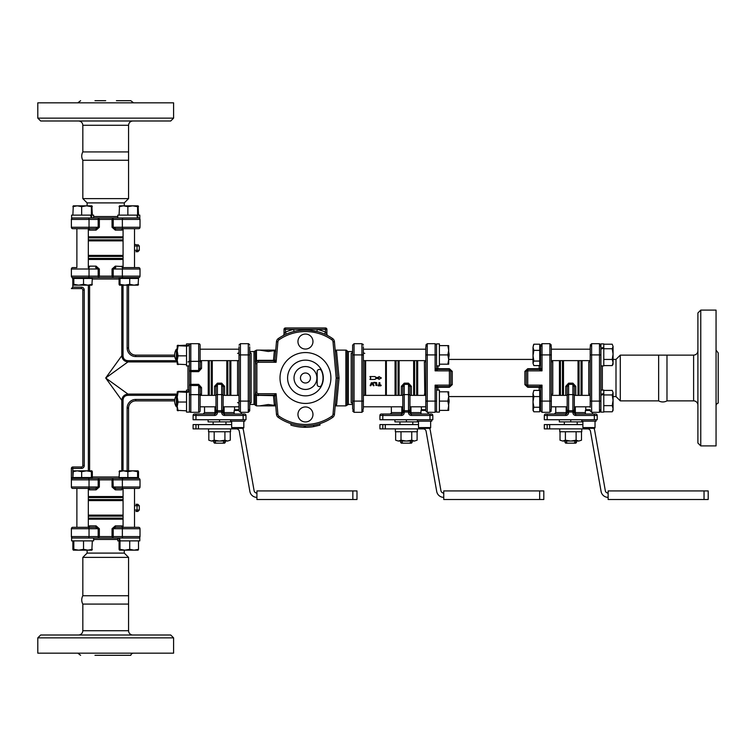 <?xml version="1.0" encoding="UTF-8"?>
<svg xmlns="http://www.w3.org/2000/svg" width="756" height="756" viewBox="0 0 756 756"><rect width="100%" height="100%" fill="white"/><g stroke="black" fill="none" stroke-linecap="round" stroke-linejoin="round"><path stroke-width="1.13" d="M697.901 405.159A4.29 4.29 0 0 0 693.611 400.869L693.611 355.131L666.981 355.131L666.981 400.869A8.581 8.581 0 0 1 658.646 400.869L658.646 355.131L620.289 355.131L620.289 400.869L658.646 400.869M82.829 160.253A8.581 8.581 0 0 1 82.829 151.918L128.567 151.918L128.567 160.253L82.829 160.253L82.829 198.611L128.567 198.611L128.567 160.253M132.858 635.012A4.29 4.29 0 0 1 128.567 630.721L128.567 604.082L82.829 604.082A8.581 8.581 0 0 1 82.829 595.747L128.567 595.747L128.567 557.389L82.829 557.389L82.829 595.747M700.765 310.102L697.901 312.965L697.901 443.035L700.765 445.898L700.765 310.102L716.055 310.102L716.055 445.898L700.765 445.898M716.055 405.859A2.863 2.863 0 0 1 718.2 403.09L718.2 352.91L716.055 350.141M116.415 100.69L130.779 100.69L116.415 100.69M40.663 120.988L170.733 120.988L173.596 118.134L37.8 118.134L40.663 120.988M94.972 100.69L105.698 100.69M173.596 118.134L173.596 102.835L37.8 102.835L37.8 118.134M94.972 655.31L130.779 655.31L94.972 655.31M170.733 635.012L40.663 635.012L37.8 637.866L173.596 637.866L170.733 635.012M82.829 604.082L82.829 630.721C82.574 633.32 81.147 634.756 78.539 635.012M133.547 653.165A2.863 2.863 0 0 0 130.779 655.31M37.8 637.866L37.8 653.165L173.596 653.165L173.596 637.866M600.916 359.932L600.916 412.105L603.779 412.105L603.779 393.526L600.916 394.32L600.916 343.895L603.779 343.895L603.779 348.214L600.916 349.064M603.779 348.214L603.779 365.913L600.916 365.913L600.916 378M600.916 348.129L603.779 347.335M559.752 428.888L559.752 431.742L581.761 431.742L581.751 428.888M581.761 431.742L581.761 430.457M603.779 394.405L600.916 395.256M603.779 393.526L603.779 390.087L600.916 390.087M436.533 396.068L436.533 390.087L439.397 390.087L439.397 412.105L436.533 412.105L436.533 388.008A1.427 0.718 180 0 1 437.96 387.289L449.395 387.289L452.258 384.634L452.258 371.366L449.395 368.711L437.96 368.711A1.427 0.718 0 0 1 436.533 367.992A1.427 1.427 0 0 0 437.96 369.419A1.427 1.427 0 0 1 436.533 367.992L436.533 343.895L439.397 343.895L439.397 365.913L436.533 365.913M452.258 384.634A1.427 0.51 0 0 0 450.831 385.144A1.427 1.427 0 0 1 449.395 386.581L449.395 385.144L435.106 385.144L437.96 386.581A1.427 1.427 0 0 0 436.533 388.008L436.533 390.087M395.369 428.888L395.369 431.742L417.378 431.742L417.369 428.888M417.378 431.742L417.378 430.457M189.387 412.105L189.387 391.816L186.534 392.421L186.534 412.105L189.387 412.105M178.066 392.307L177.235 397.165L178.066 402.031L177.235 406.426L178.066 410.82L177.235 410.385L177.235 391.844L186.534 392.307L186.534 391.759L189.387 391.249M186.534 391.759L186.534 390.087L189.387 390.087L189.387 385.239L189.387 391.816M178.066 346.116L177.235 350.982L178.066 355.84L177.235 360.234L178.066 364.628L177.235 364.194L177.235 345.653L186.534 346.116L186.534 345.577L189.387 345.057L189.435 385.012M189.387 345.057L189.387 343.895L186.534 343.895L186.534 345.577M189.387 345.624L186.534 346.229L186.534 365.913L189.387 365.913M208.543 428.888L208.543 431.742L230.552 431.742L230.542 428.888M230.552 431.742L230.552 430.457M137.469 217.974L136.789 215.12L139.803 215.12L139.803 217.974L71.593 217.974L71.593 215.12L90.597 215.12L91.278 217.974M112.927 217.974L112.049 219.41L113.211 219.41L112.937 217.974L117.785 217.974L117.785 215.12L136.789 215.12M137.535 215.12L138.121 217.974M90.597 215.12L91.344 215.12L91.93 217.974M93.612 217.974L93.612 215.12L91.344 215.12M139.803 538.026L119.514 538.026L120.119 540.88L139.803 540.88L139.803 538.026M120.119 540.88L117.785 540.88L117.785 538.026M119.457 540.88L118.947 538.026M112.71 537.979L113.211 536.59L112.049 536.59L112.937 538.026L93.612 538.026L93.612 540.88L71.593 540.88L71.593 538.026L119.514 538.026M533.018 355.717L533.849 361.056L533.018 363.324L533.018 347.297L533.849 350.368L533.018 355.717M533.018 363.324L533.849 365.592L533.018 363.324M533.575 344.651L533.018 347.297L533.849 344.216L539.737 344.216L539.737 350.368L533.849 350.368M539.737 350.368L539.737 361.056L533.849 361.056M539.737 361.056L539.737 365.592L533.849 365.592M533.849 390.408L533.018 393.489L533.849 390.408L539.737 390.408L539.737 411.784L533.849 411.784L533.018 409.516L533.018 393.489L533.849 396.56L533.018 401.909L533.849 407.248L533.018 410.385L533.849 411.784M539.737 407.248L533.849 407.248M539.737 396.56L533.849 396.56M73.814 284.332L73.814 278.444L72.878 278.444L73.341 285.163L73.814 284.332L78.671 285.163L73.275 285.135M83.538 284.332L87.932 285.163L78.671 285.163L83.538 284.332L83.538 278.444L92.326 278.444L91.892 285.163L87.932 285.163L92.326 284.332L91.854 285.163M72.878 284.332L73.341 285.163M73.814 278.444L83.538 278.444M74.286 278.444L74.286 277.584L90.134 277.584M92.326 206.653L91.892 205.83L91.391 206.653L86.524 205.83L91.854 205.83L92.326 215.12M77.273 205.83L72.878 206.653L73.313 205.83L86.524 205.83L81.667 206.653L77.273 205.83M72.878 215.12L73.275 205.849M81.667 215.12L81.667 206.653M91.391 215.12L91.391 206.653M119.533 285.163L120.006 284.332L124.863 285.163L119.505 285.163L119.07 284.332L119.533 285.163M129.73 284.332L134.124 285.163L124.863 285.163L129.73 284.332L129.73 278.444L138.518 278.444L138.083 285.163L134.124 285.163L138.518 284.332L138.083 285.163L138.518 284.332M120.006 284.332L120.006 278.444L119.07 278.444L119.07 284.332M120.006 278.444L129.73 278.444M120.478 278.444L120.478 277.584L138.584 277.584L98.46 277.584L112.937 277.584L112.049 276.157L112.937 277.584L113.211 276.157L98.176 276.157L98.46 277.584L90.909 277.584L90.909 278.444M138.518 215.12L138.083 205.83L137.583 206.653L132.716 205.83L138.121 205.849M138.518 206.653L138.046 205.83M123.464 205.83L119.07 206.653L119.505 205.83L132.716 205.83L127.859 206.653L123.464 205.83M119.07 215.12L119.533 205.83M127.859 215.12L127.859 206.653M137.583 215.12L137.583 206.653M91.854 470.837L91.391 471.668L86.524 470.837L91.854 470.837L92.326 471.668L91.854 470.837M81.667 471.668L77.273 470.837L86.524 470.837L81.667 471.668L81.667 477.556L72.878 477.556L73.313 470.837L77.273 470.837L72.878 471.668L73.275 470.865M81.667 477.556L92.326 477.556L92.326 471.668M91.391 477.556L91.391 471.668M90.909 477.556L90.909 478.416L81.875 478.416M73.313 550.17L73.814 549.347L78.671 550.17L73.313 550.17L72.878 549.347L73.341 550.17M138.046 470.837L137.583 471.668L132.716 470.837L138.083 470.837L138.518 471.668L138.046 470.837M127.859 471.668L123.464 470.837L132.716 470.837L127.859 471.668L127.859 477.556L119.07 477.556L119.505 470.837L123.464 470.837L119.07 471.668L119.533 470.837M127.859 477.556L138.518 477.556L138.518 471.668M137.583 477.556L137.583 471.668M124.863 550.17L129.73 549.347L134.124 550.17L119.533 550.17L120.006 549.347L124.863 550.17M138.518 549.347L138.083 550.17L134.124 550.17L138.518 549.347L138.518 540.88M119.533 550.17L119.07 549.347L119.533 550.17M119.07 540.88L119.07 549.347M120.006 540.88L120.006 549.347M129.73 540.88L129.73 549.347M134.511 550.17L126.375 550.17M570.752 441.041L576.119 440.209L578.803 441.041L562.71 441.041L565.393 440.209L570.752 441.041M581.487 440.209L578.803 441.041L581.487 440.209L581.487 431.742M562.71 441.041L560.026 440.209L562.71 441.041M560.026 431.742L560.026 440.209M565.393 431.742L565.393 440.209M576.119 431.742L576.119 440.209M574.91 441.041L574.91 442.468L573.851 443.177L567.662 443.177L565.034 442.468L565.034 441.041M566.603 442.468L566.603 441.041M576.478 441.041L576.478 442.468L574.91 442.468M448.686 350.255L447.854 345.615L448.686 345.615L448.686 359.554L447.854 354.904L448.686 350.255M448.686 364.194L447.854 364.194L448.686 359.554L448.686 364.194M439.397 364.194L447.854 364.194M439.397 354.904L447.854 354.904M439.397 345.615L447.854 345.615M406.378 441.041L411.736 440.209L414.42 441.041L398.327 441.041L401.011 440.209L406.378 441.041M417.104 440.209L414.42 441.041L417.104 440.209L417.104 431.742M398.327 441.041L395.643 440.209L398.327 441.041M395.643 431.742L395.643 440.209M401.011 431.742L401.011 440.209M411.736 431.742L411.736 440.209M410.527 441.041L410.527 442.468L409.469 443.177L403.279 443.177L400.652 442.468L400.652 441.041M402.22 442.468L402.22 441.041M412.096 441.041L412.096 442.468L410.527 442.468M448.686 396.446L447.854 391.806L448.686 391.806L448.686 405.745L447.854 401.096L448.686 396.446M448.686 410.385L447.854 410.385L448.686 405.745L448.686 410.385M439.397 410.385L447.854 410.385M439.397 401.096L447.854 401.096M439.397 391.806L447.854 391.806M186.534 364.628L177.235 364.156M186.534 345.18L177.263 345.577M178.066 345.18L177.235 345.653M186.534 355.84L178.066 355.84M186.534 410.82L177.235 410.347M178.066 391.372L186.534 391.372M186.534 402.031L178.066 402.031M238.99 395.568L238.99 360.621L238.943 395.775M219.552 441.041L224.91 440.209L227.594 441.041L211.5 441.041L214.184 440.209L219.552 441.041M230.278 440.209L227.594 441.041L230.278 440.209L230.278 431.742M211.5 441.041L208.817 440.209L211.5 441.041M208.817 431.742L208.817 440.209M214.184 431.742L214.184 440.209M224.91 431.742L224.91 440.209M223.7 441.041L223.7 442.468L222.642 443.177L216.452 443.177L213.835 442.468L213.835 441.041M215.394 442.468L215.394 441.041M225.269 441.041L225.269 442.468L223.7 442.468M238.99 346.806L238.99 410.763M363.352 350.217L363.352 351.559M363.352 352.457L363.352 403.543M363.352 404.441L363.352 395.379L402.797 395.379M363.352 403.458L363.39 399.026M363.352 395.568L363.352 346.806M352.627 346.806L352.627 408.722M363.352 408.722L363.352 401.096L361.916 401.096L361.916 412.313L354.054 412.313L354.054 343.687L352.627 345.114L352.627 351.559L348.336 351.559A1.427 1.427 0 0 1 347.099 350.841A1.427 1.427 0 0 0 345.861 350.123L345.861 405.877L335.182 405.877M425.817 360.621L363.352 360.621L363.352 395.379M364.779 353.364A1.427 1.332 0 0 1 363.352 352.031M352.627 345.114L354.054 343.687L361.926 343.687L361.916 354.904L352.627 354.904L352.627 352.542M177.235 395.379L176.375 395.379L176.375 406.813L177.235 406.813M238.99 410.886L240.417 412.313L240.417 401.096L249.707 401.096L249.707 410.886L249.707 346.806M177.235 349.187L176.375 349.187L176.375 360.621L177.235 360.621M237.564 402.627A1.427 1.332 180 0 1 238.99 403.959M238.99 352.031A1.427 1.332 0 0 1 237.564 353.364M249.707 354.904L240.417 354.904L240.417 401.096L238.99 401.096L238.99 354.904L240.417 354.904L240.417 343.687L248.28 343.687L248.28 412.313L249.707 410.886L249.707 404.441L249.707 410.886L248.28 412.313L240.417 412.313M238.99 409.194L238.99 406.813L223.124 406.813M249.707 401.096L249.707 403.458M591.627 345.709A1.427 1.172 180 0 0 590.2 346.881L590.2 407.314M590.2 361.047A1.427 0.869 -0 0 1 588.763 361.916L588.763 394.084A1.427 0.869 180 0 1 590.2 394.953M588.763 394.084L589.179 395.379L588.763 394.084M613.069 396.579L615.998 396.579L615.998 359.421L620.289 355.131M590.2 409.733L586.08 409.733L585.38 410.432L590.2 410.432M123.181 228.699L138.584 228.699A1.427 1.427 0 0 0 140.011 227.272A1.427 1.427 0 0 1 138.584 228.699A1.427 1.427 0 0 0 140.011 227.272L122.359 227.272A1.427 0.822 90 0 0 123.181 228.699L115.829 228.699L113.211 227.272L113.211 219.41L122.359 219.41A1.427 0.822 -90 0 1 123.181 217.974M88.745 228.699A1.427 0.869 -90 0 1 89.614 230.126L96.088 230.126L99.338 227.272L99.338 219.41L98.46 217.974L98.176 219.41L112.049 219.41L112.049 227.272L115.309 230.126A1.427 0.52 -90 0 1 115.829 228.699L135.012 228.699M112.049 227.272L122.359 227.272L122.359 219.41L140.011 219.41L140.011 227.272L140.011 219.41A1.427 1.427 0 0 0 138.584 217.974M115.309 230.126L121.782 230.126A1.427 0.869 90 0 1 122.652 228.699A1.427 0.869 90 0 0 121.782 230.126L123.077 229.711M88.216 217.974A1.427 0.822 -90 0 1 89.038 219.41L98.176 219.41L98.176 227.272L89.038 227.272L89.038 219.41L71.385 219.41A1.427 1.427 0 0 1 72.812 217.974A1.427 1.427 0 0 0 71.385 219.41L71.385 227.272A1.427 1.427 0 0 0 72.812 228.699L95.568 228.699L99.338 227.272M96.088 230.126A1.427 0.52 90 0 0 95.568 228.699L72.812 228.699M88.32 229.711L89.614 230.126M124.277 205.83L124.277 202.901L87.11 202.901L87.11 205.83M124.277 202.901L128.567 198.611M138.584 538.026A1.427 1.427 0 0 0 140.011 536.59L113.211 536.59L113.211 528.727L140.011 528.727L140.011 536.59L140.011 528.727A1.427 1.427 0 0 0 138.584 527.301L115.829 527.301L112.049 528.727L112.049 536.59L98.176 536.59L98.46 538.026L99.338 536.59L99.338 528.727L96.088 525.874L89.614 525.874A1.427 0.869 -90 0 1 88.745 527.301L95.568 527.301L98.176 528.727L98.176 536.59L89.038 536.59A1.427 0.822 90 0 1 88.216 538.026M122.652 527.301A1.427 0.869 90 0 1 121.782 525.874L115.309 525.874L112.049 528.727M115.309 525.874A1.427 0.52 -90 0 0 115.829 527.301L138.584 527.301M123.077 526.289L121.782 525.874L123.077 526.289M72.812 538.026A1.427 1.427 0 0 1 71.385 536.59L71.385 528.727L89.038 528.727L89.038 536.59L71.385 536.59L71.385 528.727A1.427 1.427 0 0 1 72.812 527.301L95.568 527.301A1.427 0.52 90 0 0 96.088 525.874M71.385 528.727A1.427 1.427 0 0 1 72.812 527.301L95.568 527.301M89.614 525.874L88.32 526.289M87.11 550.17L87.11 553.099L124.277 553.099L128.567 557.389M593.923 428.312A7.144 7.144 0 0 1 594.688 430.504L605.31 490.71A2.863 2.863 0 0 0 608.126 493.073M547.183 428.888L544.311 428.888L544.311 424.598L547.183 424.598L547.183 428.888L587.658 428.888A2.863 2.863 0 0 1 590.474 431.251L601.086 491.457A7.144 7.144 0 0 0 608.126 497.363M582.876 424.598L547.183 424.598M704.044 490.927L708.192 490.927L708.192 499.499L704.044 499.499L704.044 490.927L608.126 490.927L608.126 499.499L704.044 499.499M582.876 427.603L595.029 427.603A0.718 0.718 0 0 1 594.31 428.312L583.585 428.312L582.876 427.603L582.876 421.168M429.54 428.312A7.144 7.144 0 0 1 430.315 430.504L440.928 490.71A2.863 2.863 0 0 0 443.744 493.073M382.801 428.888L379.928 428.888L379.928 424.598L382.801 424.598L382.801 428.888L423.275 428.888A2.863 2.863 0 0 1 426.091 431.251L436.703 491.457A7.144 7.144 0 0 0 443.744 497.363M418.493 424.598L382.801 424.598M539.661 490.927L543.81 490.927L543.81 499.499L539.661 499.499L539.661 490.927L443.744 490.927L443.744 499.499L539.661 499.499M419.211 428.312L418.493 427.603L430.646 427.603A0.718 0.718 0 0 1 429.928 428.312L419.211 428.312L429.928 428.312M242.714 428.312A7.144 7.144 0 0 1 243.489 430.504L254.101 490.71A2.863 2.863 0 0 0 256.917 493.073M195.974 428.888L193.101 428.888L193.101 424.598L195.974 424.598L195.974 428.888L236.448 428.888A2.863 2.863 0 0 1 239.265 431.251L249.877 491.457A7.144 7.144 0 0 0 256.917 497.363M231.667 424.598L195.974 424.598M352.844 490.927L356.983 490.927L356.983 499.499L352.844 499.499L352.844 490.927L256.917 490.927L256.917 499.499L352.844 499.499M232.385 428.312L231.667 427.603L243.819 427.603A0.718 0.718 0 0 1 243.101 428.312L232.385 428.312L243.101 428.312M427.244 345.709A1.427 1.172 180 0 0 425.817 346.881L425.817 410.763M524.872 371.366L524.872 384.634L527.735 387.289L539.17 387.289A1.427 0.718 180 0 1 540.597 388.008A1.427 1.427 0 0 0 539.17 386.581L527.735 386.581L539.17 386.581L542.024 385.144L527.735 385.144L527.735 386.581A1.427 1.427 0 0 1 526.299 385.144L526.299 370.856A1.427 1.427 0 0 1 527.735 369.419L539.17 369.419A1.427 1.427 0 0 0 540.597 367.992A1.427 0.718 0 0 1 539.17 368.711L527.735 368.711L524.872 371.366A1.427 0.51 180 0 0 526.299 370.856L542.024 370.856L540.597 367.992L540.597 345.114L540.597 346.588L539.737 346.588M540.597 401.096L540.597 388.008L542.024 385.144L542.024 401.096L540.597 401.096L540.597 410.886L540.597 409.412L539.737 409.412M524.872 384.634A1.427 0.51 180 0 1 526.299 385.144L527.735 385.144L527.735 368.711M527.726 369.419L539.17 369.419L542.024 370.856L542.024 354.904L540.597 354.904M436.533 367.992L435.106 370.856L437.96 369.419A1.427 1.427 0 0 1 436.533 367.992A1.427 1.427 0 0 0 437.96 369.419L449.395 369.419A1.427 1.427 0 0 1 450.831 370.856A1.427 0.51 -0 0 0 452.258 371.366M436.533 401.096L427.244 401.096L427.244 412.313L435.106 412.313L435.106 385.144L436.533 388.008A1.427 1.427 0 0 1 437.96 386.581L449.395 386.581L449.395 387.289M425.817 401.096L427.244 401.096L427.244 343.687L435.106 343.687L436.533 345.114L435.106 343.687L435.106 370.856L449.395 370.856L449.395 368.711M449.395 370.856L450.831 370.856L450.831 385.144L449.395 385.144L449.395 370.856M552.749 394.084A1.427 0.869 180 0 0 551.313 394.953A1.427 0.869 180 0 1 552.749 394.084L552.749 361.916A1.427 0.869 0 0 1 551.313 361.047M552.334 360.621L552.749 361.916L552.334 360.621M549.886 410.291A1.427 1.172 -0 0 0 551.313 409.119L551.313 346.881A1.427 1.172 0 0 0 549.886 345.709M425.817 394.953A1.427 0.869 180 0 0 424.381 394.084A1.427 0.869 180 0 1 425.817 394.953M425.817 361.047A1.427 0.869 0 0 1 424.381 361.916L424.796 395.379M425.817 409.733L421.697 409.733L420.998 410.432L425.817 410.432M123.181 488.423L138.584 488.423A1.427 1.427 0 0 0 140.011 486.996A1.427 1.427 0 0 1 138.584 488.423A1.427 1.427 0 0 0 140.011 486.996L122.359 486.996A1.427 0.822 90 0 0 123.181 488.423L115.829 488.423L113.211 486.996L112.937 478.416L72.812 478.416L74.286 478.416L74.286 477.556M137.101 477.556L137.101 478.416L138.584 478.416L112.937 478.416L112.049 479.843L112.049 486.996L115.309 489.85A1.427 0.52 -90 0 1 115.829 488.423L135.012 488.423M76.384 267.577L72.812 267.577A1.427 1.427 0 0 0 71.385 269.004L71.385 276.157A1.427 1.427 0 0 0 72.812 277.584L98.469 277.584L99.338 276.157L99.338 269.004L96.088 266.15L89.614 266.15A1.427 0.869 -90 0 1 88.745 267.577M99.338 269.004L95.568 267.577A1.427 0.52 90 0 0 96.088 266.15M89.614 266.15L88.32 266.556M72.812 267.577A1.427 1.427 0 0 0 71.385 269.004L98.176 269.004L98.176 276.157L71.385 276.157L72.878 279.011M71.385 468.408L72.812 468.408L72.812 466.981A1.427 1.427 0 0 0 71.385 468.408L71.385 479.843A1.427 1.427 0 0 1 72.812 478.416L72.812 476.989L71.385 479.843L71.385 486.996A1.427 1.427 0 0 0 72.812 488.423L95.568 488.423L72.812 488.423M177.235 360.669L127.981 360.669C124.863 360.47 123.209 358.826 123.03 355.717L121.792 355.717L105.698 378L121.792 400.283L121.792 470.837M90.909 478.416L98.46 478.416L99.338 479.843L98.46 478.416L98.176 479.843L122.359 479.843A1.427 0.822 -90 0 1 123.181 478.416M72.812 478.416A1.427 1.427 0 0 0 71.385 479.843L71.612 479.068M81.393 288.594L81.393 287.157L72.812 287.157L71.385 288.594L81.393 288.594A1.427 1.427 0 0 1 82.829 290.02L82.829 465.554A1.427 1.427 0 0 1 81.393 466.981L72.812 466.981M72.878 476.989L72.812 468.408L81.393 468.408A2.863 2.863 0 0 0 84.256 465.554L82.829 465.554L82.829 290.02L84.256 290.02A2.863 2.863 0 0 0 81.393 287.157M174.664 355.131L135.711 355.131A7.144 7.144 0 0 1 128.567 347.987L128.567 285.163L128.567 347.987L127.14 347.987A8.581 8.581 0 0 0 135.711 356.558L174.797 356.558M127.981 360.669L127.981 361.907L177.235 361.907M121.792 285.163L121.792 355.717C122.207 359.412 124.277 361.472 127.981 361.907L105.698 378L127.981 394.093C124.286 394.519 122.226 396.579 121.792 400.283L123.03 400.283C123.219 397.165 124.872 395.511 127.981 395.331L127.981 394.093L177.235 394.093M187.96 361.907A1.427 1.238 180 0 0 189.387 360.763M128.567 470.837L128.567 408.013A7.144 7.144 0 0 1 135.711 400.869L174.664 400.869M200.113 361.122L200.113 367.87L198.677 370.478L190.814 370.478L189.387 370.761L190.814 371.65L190.814 361.34A1.427 0.822 180 0 1 189.387 360.517M200.113 394.953A1.427 0.869 180 0 1 201.54 394.084L201.54 387.611L198.677 384.35L190.814 384.35L189.387 385.239L190.814 385.522L190.814 371.65L198.677 371.65L201.54 368.389L201.54 361.916A1.427 0.869 0 0 1 200.113 361.047A1.427 0.869 0 0 0 201.54 361.916L201.124 360.621M200.113 360.517L200.113 345.114A1.427 1.427 0 0 0 198.677 343.687L198.677 361.34A1.427 0.822 0 0 0 200.113 360.517L200.113 367.87A1.427 0.52 180 0 0 201.54 368.389M198.677 371.65L198.677 361.34L190.814 361.34L190.814 343.687L198.677 343.687A1.427 1.427 0 0 1 200.113 345.114L200.113 348.686M189.387 395.482A1.427 0.822 180 0 1 190.814 394.66L190.814 412.313A1.427 1.427 0 0 1 189.387 410.886A1.427 1.427 0 0 0 190.814 412.313L198.677 412.313A1.427 1.427 0 0 0 200.113 410.886L200.113 395.482A1.427 0.822 0 0 0 198.677 394.66L190.814 394.66L190.814 385.522L198.677 385.522L198.677 412.313A1.427 1.427 0 0 0 200.113 410.886L200.113 388.13L198.677 384.35M201.54 387.611A1.427 0.52 0 0 0 200.113 388.13L200.113 395.482M201.124 395.379L201.54 394.084L201.124 395.379M112.049 269.004L122.359 269.004L122.359 276.157L113.211 276.157L113.211 269.004L115.829 267.577A1.427 0.52 -90 0 1 115.309 266.15L112.049 269.004L112.049 276.157M122.652 267.577A1.427 0.869 90 0 1 121.782 266.15A1.427 0.869 90 0 0 122.652 267.577M123.181 267.577L138.584 267.577L123.181 267.577A1.427 0.822 -90 0 0 122.359 269.004L140.011 269.004A1.427 1.427 0 0 0 138.584 267.577M123.077 266.556L115.309 266.15M140.011 269.004L140.011 276.157A1.427 1.427 0 0 1 138.584 277.584A1.427 1.427 0 0 0 140.011 276.157L122.359 276.157A1.427 0.822 90 0 0 123.181 277.584M88.745 488.423A1.427 0.869 -90 0 1 89.614 489.85L96.088 489.85L99.338 486.996L99.338 479.843M71.385 479.843L98.176 479.843L98.176 486.996L95.568 488.423A1.427 0.52 90 0 1 96.088 489.85M88.32 489.444L89.614 489.85L88.32 489.444M121.782 489.85A1.427 0.869 90 0 1 122.652 488.423A1.427 0.869 90 0 0 121.782 489.85L115.309 489.85M112.049 486.996L122.359 486.996L122.359 479.843L140.011 479.843L140.011 486.996M140.011 479.843A1.427 1.427 0 0 0 138.584 478.416A1.427 1.427 0 0 1 140.011 479.843A1.427 1.427 0 0 0 138.584 478.416M190.814 343.687A1.427 1.427 0 0 0 189.387 345.114M135.919 511.434L137.866 511.434L135.919 511.434A1.427 1.125 90 0 0 137.044 510.007L137.044 505.717A1.427 1.125 -90 0 0 135.919 504.29L137.866 504.29L135.919 504.29M135.919 251.71L137.866 251.71L135.919 251.71A1.427 1.125 90 0 0 137.044 250.283L137.044 245.993A1.427 1.125 -90 0 0 135.919 244.566L134.511 244.566M135.012 244.566L135.919 244.566M238.99 409.733L234.87 409.733L234.171 410.432L238.99 410.432M230.986 421.168L230.986 421.886L208.117 421.886L208.117 419.741M219.552 419.741L219.552 421.886M213.835 442.468L214.543 443.177L216.452 443.177M222.642 443.177L224.551 443.177L225.269 442.468M213.116 424.598L213.116 421.886M214.543 386.325A1.427 0.501 0 0 1 215.98 386.826L217.407 384.36L221.697 384.36L223.124 386.826A1.427 0.501 180 0 1 224.551 386.325L221.697 383.169L217.407 383.169L214.543 386.325L214.543 395.379M243.139 419.741L245.993 419.741L245.993 415.45L243.139 415.45L243.139 414.023L244.566 414.023L224.551 414.023A1.427 1.427 0 0 1 223.124 412.596L223.124 409.969L221.697 410.725L221.697 412.596A2.863 2.863 0 0 0 224.551 415.45L243.139 415.45L243.139 419.741L195.965 419.741L195.965 415.45L214.543 415.45A2.863 2.863 0 0 0 217.407 412.596L217.407 410.725L215.98 409.969L217.407 412.029L221.697 412.029L223.124 409.969L223.124 386.826L223.124 401.096M215.98 386.826L215.98 412.596A1.427 1.427 0 0 1 214.543 414.023L194.538 414.023A1.427 1.427 0 0 0 193.101 415.45L193.101 419.741L195.965 419.741M193.101 419.741L193.101 415.45A1.427 1.427 0 0 1 194.538 414.023M245.993 415.45A1.427 1.427 0 0 0 244.566 414.023M214.978 406.813L214.978 412.596L215.98 412.596L215.98 407.314M204.545 406.813L204.545 412.596L214.978 412.596L214.543 415.45M223.124 407.314L223.124 412.596L224.116 412.596L224.116 406.813M224.551 415.45L224.116 412.596L234.171 412.596M244.887 419.741L244.887 421.168L230.599 421.168L230.599 419.741M417.813 421.168L417.813 421.886L394.934 421.886L394.934 419.741M406.378 419.741L406.378 421.886M400.652 442.468L401.37 443.177L403.279 443.177M409.469 443.177L411.377 443.177L412.096 442.468M399.943 424.598L399.943 421.886M401.37 386.325A1.427 0.501 0 0 1 402.797 386.826L404.233 384.36L408.514 384.36L409.95 386.826A1.427 0.501 180 0 1 411.377 386.325L408.514 383.169L404.233 383.169L401.37 386.325L401.37 395.379M404.233 410.725L402.797 409.969L404.233 412.029L404.233 394.594A1.427 0.888 180 0 0 402.797 395.473L402.797 412.596A1.427 1.427 0 0 1 401.37 414.023L381.355 414.023A1.427 1.427 0 0 0 379.928 415.45L379.928 419.741L382.791 419.741L382.791 415.45L401.37 415.45A2.863 2.863 0 0 0 404.233 412.596L404.233 412.029L408.514 412.029L409.95 409.969L408.514 410.725L404.233 410.725M408.514 383.169L408.514 412.596A2.863 2.863 0 0 0 411.377 415.45L429.956 415.45L429.956 419.741L382.791 419.741M429.956 419.741L432.819 419.741L432.819 415.45L429.956 415.45L429.956 414.023L431.392 414.023L411.377 414.023A1.427 1.427 0 0 1 409.95 412.596L409.95 386.826M402.797 386.826L402.797 395.473M379.928 419.741L379.928 415.45A1.427 1.427 0 0 1 381.355 414.023M432.819 415.45A1.427 1.427 0 0 0 431.392 414.023M401.805 406.813L401.805 412.596L402.797 412.596L402.797 407.314M391.362 406.813L391.362 412.596L401.805 412.596L401.37 415.45M409.95 394.878L409.95 412.596L410.943 412.596L410.943 406.813M411.377 415.45L410.943 412.596L420.998 412.596M431.714 419.741L431.714 421.168L417.416 421.168L417.416 419.741M386.363 360.621L386.363 395.379M375.647 378.558L375.156 379.417L369.93 379.417L370.761 377.991L369.93 376.564L375.156 376.564L375.647 377.414L378.888 377.414L378.888 376.564L381.374 377.991L378.888 379.417L378.888 378.558L375.647 378.558L375.156 379.417M378.888 376.564L381.374 377.991L378.888 379.417M375.156 376.564L375.647 377.414M374.031 382.281L373.587 382.791L374.031 382.281L373.587 382.791L374.031 382.281L376.658 382.649L376.819 385.409L375.93 385.409L375.912 383.197L373.587 382.791L375.836 383.16M376.819 385.409L375.93 385.409L376.819 385.409M379.002 382.716L379.89 382.716L379.89 384.955L381.232 385.399L380.788 385.853L378.104 385.853L378.104 384.955L379.002 384.955L379.002 382.716L379.89 382.716M378.104 385.853L378.104 384.955L378.104 385.853M381.232 385.399L380.788 385.853L380.788 384.955L381.232 385.399M374.059 385.182L373.284 385.636L372.065 383.283L370.251 385.777L371.29 382.772L372.897 382.772L373.899 385.787L372.113 383.283M373.899 385.787L373.284 385.636M372.065 383.283L370.894 385.636L370.128 385.182M371.29 382.772L372.897 382.772M385.645 360.621L385.645 395.379M365.639 395.379L365.639 360.621M335.305 404.507L336.609 404.687L339.057 378.057L337.62 378.057L334.435 341.712A4.29 4.29 0 0 0 332.593 338.546A47.883 47.883 0 0 0 278.312 338.556A4.29 4.29 0 0 0 276.469 341.712L274.91 359.544A1.427 1.427 0 0 1 273.483 360.848L276.11 362.275L274.91 359.544A1.427 0.907 5 0 1 273.483 360.329L273.483 360.848L258.287 360.848A2.863 2.863 0 0 0 255.424 363.702L255.424 392.298A2.863 2.863 0 0 0 258.287 395.152L273.483 395.152A1.427 1.427 0 0 1 274.91 396.456L276.11 393.725L273.483 395.671A1.427 0.907 175 0 1 274.91 396.456L276.469 414.288A4.29 4.29 0 0 0 278.312 417.444A47.883 47.883 0 0 0 332.612 417.444A4.29 4.29 0 0 0 334.454 414.288L337.62 378.057L336.184 378.057L333.027 414.156A2.863 2.863 0 0 1 331.799 416.263L332.612 417.444A4.29 4.29 0 0 0 334.454 414.288L333.027 414.156M249.707 351.559L253.997 351.559L253.997 404.441A1.427 1.427 0 0 1 255.235 405.159L256.473 405.877L256.473 395.293L255.424 392.298L255.424 392.846L255.424 392.298L256.86 392.298L256.86 363.702A1.427 1.427 0 0 1 258.287 362.275L276.11 362.275L277.896 341.835A2.863 2.863 0 0 1 279.125 339.727L278.312 338.556A4.29 4.29 0 0 0 276.469 341.712L277.896 341.835M335.286 404.687L336.609 404.687L335.39 404.507M258.287 362.275L258.287 360.329L256.473 360.706L255.424 363.702L255.859 362.19M275.628 351.313L274.315 351.313L275.732 351.474L274.315 351.313L273.483 360.329L258.287 360.329M339.057 378.057L336.59 351.313L335.277 351.313M255.774 393.734A1.427 1.37 0 0 1 255.424 392.846L255.235 394.849A1.427 0.888 180 0 0 256.473 395.293L273.483 395.671L274.315 404.687L275.628 404.687M275.704 350.463L268.295 351.483L259.714 350.123L275.732 350.123M275.732 405.877L259.714 405.877L268.295 404.517L275.704 405.537M253.997 351.559L255.235 350.841L255.424 363.154A1.427 1.37 180 0 1 255.774 362.266M255.235 361.151A1.427 0.888 0 0 1 256.473 360.706L256.473 350.123L259.714 350.123M335.173 350.123L345.861 350.123M330.901 378A25.439 25.439 0 0 1 305.462 403.439A25.439 25.439 0 0 1 280.013 378A25.439 25.439 0 0 1 305.462 352.561A25.439 25.439 0 0 1 330.901 378M312.965 341.551A7.503 7.503 0 0 1 305.462 349.055A7.503 7.503 0 0 1 297.949 341.551A7.503 7.503 0 0 1 305.462 334.048A7.503 7.503 0 0 1 312.965 341.551M312.965 414.449A7.503 7.503 0 0 1 305.462 421.952A7.503 7.503 0 0 1 297.949 414.449A7.503 7.503 0 0 1 305.462 406.945A7.503 7.503 0 0 1 312.965 414.449M321.442 385.324A2.145 2.145 0 0 1 319.495 386.581L319.325 386.581A2.145 2.145 0 0 1 317.18 384.435L317.18 371.565A2.145 2.145 0 0 1 319.325 369.419L319.495 369.419A2.145 2.145 0 0 1 321.442 370.676A17.586 17.586 0 0 1 321.442 385.324M287.592 378A17.87 17.87 0 0 0 314.392 393.47A17.87 17.87 0 0 0 314.392 362.53A17.87 17.87 0 0 0 287.592 378M316.896 378A11.434 11.434 0 0 1 299.735 387.904A11.434 11.434 0 0 1 299.735 368.096A11.434 11.434 0 0 1 316.896 378M300.453 378A4.999 4.999 0 0 0 307.957 382.328A4.999 4.999 0 0 0 307.957 373.672A4.999 4.999 0 0 0 300.453 378M324.607 334.114L325.467 332.149L325.467 329.399L326.894 329.399L326.894 333.878L325.467 332.149A50.028 50.028 0 0 0 317.331 329.399L325.467 329.399L325.467 327.972L285.447 327.972L285.447 329.399L293.583 329.399L294.093 331.487M326.526 333.396L326.894 333.878A2.145 2.145 0 0 0 328.019 335.758L327.981 335.74M309.733 330.306L316.821 331.487L317.331 329.399L293.583 329.399A50.028 50.028 0 0 0 285.447 332.149L285.447 329.399L284.02 329.399A1.427 1.427 0 0 1 285.447 327.972M325.467 327.972A1.427 1.427 0 0 1 326.894 329.399A1.427 1.427 0 0 0 325.467 327.972M327.329 335.399L328.028 335.768A2.145 2.145 0 0 0 328.019 335.758A2.145 2.145 0 0 0 328.028 335.768A2.145 2.145 0 0 1 328.019 335.758A2.145 2.145 0 0 0 328.019 335.758A2.145 2.145 0 0 0 328.028 335.768A2.145 2.145 0 0 1 328.019 335.758A2.145 2.145 0 0 1 326.894 333.878M286.307 334.114L285.447 332.149L284.02 333.878A2.145 2.145 0 0 1 282.886 335.768L283.065 335.673M284.02 329.399L284.02 333.878A2.145 2.145 0 0 1 282.886 335.768L283.179 335.617M319.977 423.634L319.977 425.127L313.683 426.62A49.31 49.31 0 0 1 305.452 427.31L304.195 427.301A49.31 49.31 0 0 1 290.928 425.127L290.928 423.625M304.195 427.301L304.195 425.864M305.452 427.31L305.452 425.883M313.683 426.62L313.683 425.174M249.839 403.411L249.707 403.959A1.427 1.332 180 0 1 251.143 402.627L251.143 353.364A1.427 1.332 0 0 1 249.707 352.031L249.839 352.579M251.143 353.364L249.792 352.466M249.792 403.524L251.143 402.627M248.28 410.376L249.707 409.194M352.504 352.579L352.627 352.031A1.427 1.332 0 0 1 351.2 353.364L351.2 402.627A1.427 1.332 180 0 1 352.627 403.959L352.504 403.411M351.2 402.627L352.551 403.524M352.551 352.466L351.2 353.364M364.921 395.379L364.921 360.621M354.054 410.376L352.627 409.194M361.916 410.376L363.352 409.194M582.196 421.168L582.196 421.886L559.317 421.886L559.317 419.741M570.752 419.741L570.752 421.886M565.034 442.468L565.753 443.177L567.662 443.177M573.851 443.177L575.76 443.177L576.478 442.468M564.326 424.598L564.326 421.886M565.753 386.325A1.427 0.501 0 0 1 567.18 386.826L568.616 384.36L572.897 384.36L574.333 386.826A1.427 0.501 180 0 1 575.76 386.325L572.897 383.169L568.616 383.169L565.753 386.325L565.753 395.379M568.616 410.725L567.18 409.969L568.616 412.029L568.616 394.594A1.427 0.888 180 0 0 567.18 395.473L567.18 412.596A1.427 1.427 0 0 1 565.753 414.023L545.737 414.023A1.427 1.427 0 0 0 544.311 415.45L544.311 419.741L547.174 419.741L547.174 415.45L565.753 415.45A2.863 2.863 0 0 0 568.616 412.596L568.616 412.029L572.897 412.029L574.333 409.969L572.897 410.725L568.616 410.725M572.897 383.169L572.897 412.596A2.863 2.863 0 0 0 575.76 415.45L594.339 415.45L594.339 419.741L547.174 419.741M594.339 419.741L597.202 419.741L597.202 415.45L594.339 415.45L594.339 414.023L595.775 414.023L575.76 414.023A1.427 1.427 0 0 1 574.333 412.596L574.333 386.826M567.18 386.826L567.18 394.878M597.202 415.45A1.427 1.427 0 0 0 595.775 414.023M566.187 406.813L566.187 412.596L567.18 412.596L567.18 407.314M555.745 406.813L555.745 412.596L566.187 412.596L565.753 415.45M574.333 407.314L574.333 412.596L575.325 412.596L575.325 406.813M575.76 415.45L575.325 412.596L585.38 412.596M574.333 401.096L574.333 394.878M590.597 428.312L587.299 428.312M596.097 419.741L596.097 421.168L581.799 421.168L581.799 419.741M87.932 550.17L92.326 549.347L91.892 550.17L78.671 550.17L83.538 549.347L87.932 550.17M92.326 540.88L91.854 550.17M83.538 540.88L83.538 549.347M72.878 540.88L72.878 549.347M73.814 540.88L73.814 549.347M72.878 206.653L73.341 205.83M612.511 411.349L613.069 408.703L612.237 405.632L613.069 400.283L613.069 410.385L612.237 411.784L603.779 411.784M612.237 394.944L613.069 392.676L613.069 400.283L612.237 394.944L603.779 394.944M613.069 392.676L612.237 390.408L613.069 392.676M603.779 405.632L612.237 405.632M603.779 390.408L612.237 390.408M613.069 362.511L612.237 359.44L613.069 354.091L613.069 364.194L612.237 365.592L613.069 362.511M612.237 348.752L613.069 346.484L613.069 354.091L612.237 348.752L603.779 348.752M613.069 346.484L612.237 344.216L613.069 346.484M603.779 365.592L612.237 365.592M603.779 359.44L612.237 359.44M603.779 344.216L612.237 344.216M78.539 120.988C81.147 121.243 82.574 122.68 82.829 125.279L128.567 125.279C128.822 122.68 130.249 121.243 132.858 120.988M128.567 630.721L82.829 630.721M364.779 395.379L364.779 360.621M237.564 360.621L237.564 395.379M600.916 401.096L591.627 401.096L591.627 343.687L599.489 343.687L600.916 345.114L599.489 343.687L599.489 412.313L591.627 412.313L591.627 401.096L590.2 401.096M600.916 354.904L590.2 354.904M599.489 345.709A1.427 1.172 0 0 1 600.916 346.881M599.489 410.291A1.427 1.172 0 0 0 600.916 409.119M602.343 390.087L602.343 365.913M71.385 227.272L89.038 227.272A1.427 0.822 90 0 1 88.216 228.699M117.785 216.547L93.612 216.547M123.181 538.026A1.427 0.822 90 0 1 122.359 536.59L122.359 528.727A1.427 0.822 -90 0 1 123.181 527.301M99.338 528.727L89.038 528.727A1.427 0.822 -90 0 0 88.216 527.301M93.612 539.453L117.785 539.453M549.659 428.888L549.659 424.598M385.276 428.888L385.276 424.598M198.45 428.888L198.45 424.598M540.597 388.008A1.427 1.427 0 0 0 539.17 386.581L539.17 390.408M527.735 387.289L527.735 386.581M540.597 367.992A1.427 1.427 0 0 1 539.17 369.419L539.17 365.592M437.96 369.419L437.96 365.913M437.96 390.087L437.96 386.581M425.817 354.904L436.533 354.904M551.313 401.096L549.886 401.096L549.886 354.904L542.024 354.904L542.024 343.687L549.886 343.687L551.313 345.114L549.886 343.687L549.886 354.904L551.313 354.904M549.886 401.096L549.886 412.313L551.313 410.886L549.886 412.313L542.024 412.313L542.024 401.096L549.886 401.096M542.024 345.709A1.427 1.172 180 0 0 540.597 346.881M88.216 277.584A1.427 0.822 90 0 0 89.038 276.157L89.038 269.004A1.427 0.822 -90 0 0 88.216 267.577M71.385 276.157A1.427 1.427 0 0 0 72.812 277.584L72.812 287.157M89.605 470.837L89.605 285.163M88.367 285.163L88.367 470.837M92.326 279.011L119.07 279.011M119.07 476.989L92.326 476.989M81.393 468.408L81.393 466.981M84.256 465.554L84.256 290.02M135.711 355.131L135.711 356.558A8.581 8.581 0 0 1 127.14 347.987L127.14 285.163M123.03 355.717L123.03 285.163M187.96 365.913L187.96 390.087M128.567 408.013L127.14 408.013A8.581 8.581 0 0 1 135.711 399.442A8.581 8.581 0 0 0 127.14 408.013L127.14 470.837M135.711 400.869L135.711 399.442L174.797 399.442M123.03 470.837L123.03 400.283M127.981 395.331L177.235 395.331M198.677 412.313A1.427 1.427 0 0 0 200.113 410.886M88.216 478.416A1.427 0.822 -90 0 1 89.038 479.843L89.038 486.996L99.338 486.996M71.385 486.996L89.038 486.996A1.427 0.822 90 0 1 88.216 488.423M190.814 412.313A1.427 1.427 0 0 1 189.387 410.886M123.077 518.162L88.32 518.162M88.32 519.174L123.077 519.174M88.32 516.14L123.077 516.14M123.077 515.129L88.32 515.129M88.32 500.595L123.077 500.595M123.077 499.584L88.32 499.584M88.32 497.561L123.077 497.561M123.077 496.55L88.32 496.55M137.866 511.434L139.302 510.007L134.511 510.007M134.511 505.717L139.302 505.717L137.866 504.29M123.077 258.439L88.32 258.439M88.32 259.45L123.077 259.45M88.32 256.416L123.077 256.416M123.077 255.405L88.32 255.405M88.32 240.871L123.077 240.871M123.077 239.86L88.32 239.86M88.32 237.838L123.077 237.838M123.077 236.826L88.32 236.826M137.866 251.71L139.302 250.283L134.511 250.283M134.511 245.993L139.302 245.993L137.866 244.566M209.251 395.379L209.251 360.621M208.24 360.621L208.24 395.379M211.274 360.621L211.274 395.379M212.275 395.379L212.275 360.621M224.551 395.379L224.551 386.325M226.819 360.621L226.819 395.379M227.83 395.379L227.83 360.621M229.852 360.621L229.852 395.379M230.863 395.379L230.863 360.621M221.697 383.169L221.697 410.725L217.407 410.725L217.407 383.169M217.407 412.596L215.98 412.596M223.124 395.473A1.427 0.888 0 0 0 221.697 394.594L217.407 394.594A1.427 0.888 180 0 0 215.98 395.473M193.101 415.45L195.965 415.45L195.965 414.023M221.697 412.596L223.124 412.596M396.068 395.379L396.068 360.621M395.057 360.621L395.057 395.379M398.091 360.621L398.091 395.379M399.102 395.379L399.102 360.621M411.377 395.379L411.377 386.325M413.645 360.621L413.645 395.379M414.657 395.379L414.657 360.621M416.679 360.621L416.679 395.379M417.69 395.379L417.69 360.621M409.95 395.473A1.427 0.888 0 0 0 408.514 394.594L404.233 394.594L404.233 383.169M404.233 412.596L402.797 412.596M379.928 415.45L382.791 415.45L382.791 414.023M408.514 412.596L409.95 412.596M363.352 354.904L361.916 354.904L361.916 401.096L352.627 401.096M277.896 414.165L276.469 414.288A4.29 4.29 0 0 0 278.312 417.444L279.125 416.272A2.863 2.863 0 0 1 277.896 414.165L276.11 393.725L258.287 393.725A1.427 1.427 0 0 1 256.86 392.298M258.287 395.671L258.287 393.725M255.424 363.702L256.86 363.702M331.799 416.263A46.456 46.456 0 0 1 279.125 416.272M333.018 341.835L334.435 341.712A4.29 4.29 0 0 0 332.593 338.546L331.79 339.727A2.863 2.863 0 0 1 333.018 341.835L336.184 378.057M279.125 339.727A46.456 46.456 0 0 1 331.79 339.727M274.91 359.544A1.427 1.427 0 0 1 273.483 360.848M255.235 394.849L255.235 405.159M352.627 404.441L348.336 404.441L348.336 351.559M348.336 404.441L347.099 405.159L347.099 350.841M560.451 395.379L560.451 360.621M559.44 360.621L559.44 395.379M562.473 360.621L562.473 395.379M563.485 395.379L563.485 360.621M575.76 395.379L575.76 386.325M578.028 360.621L578.028 395.379M579.039 395.379L579.039 360.621M581.062 360.621L581.062 395.379M582.073 395.379L582.073 360.621M574.333 395.473A1.427 0.888 0 0 0 572.897 394.594L568.616 394.594L568.616 383.169M568.616 412.596L567.18 412.596M547.174 414.023L547.174 415.45L544.311 415.45A1.427 1.427 0 0 1 545.737 414.023M572.897 412.596L574.333 412.596M666.981 355.131L658.646 355.131M128.567 604.082L128.567 595.747M693.611 355.131C696.219 354.876 697.646 353.449 697.901 350.841M693.611 400.869L666.981 400.869M82.829 125.279L82.829 151.918M128.567 125.279L128.567 151.918M80.608 100.69L77.84 102.835M130.779 100.69L133.547 102.835M80.608 655.31L77.84 653.165M71.593 217.974L71.593 215.12M551.313 360.621L590.2 360.621M551.313 349.187L590.2 349.187M539.737 363.22L540.597 363.22M551.313 406.813L567.18 406.813M574.333 406.813L590.2 406.813M551.313 395.379L567.18 395.379M574.333 395.379L590.2 395.379M539.737 392.78L540.597 392.78M88.32 267.577L88.32 228.699M76.885 267.577L76.885 228.699M134.511 267.577L134.511 228.699M123.077 267.577L123.077 228.699M137.101 278.444L137.101 277.584L137.101 278.444M76.885 488.423L76.885 527.301M88.32 488.423L88.32 527.301M123.077 488.423L123.077 527.301M134.511 488.423L134.511 527.301M120.478 477.556L120.478 478.416M238.99 349.187L200.113 349.187M238.99 360.621L200.113 360.621M238.99 395.379L223.124 395.379M215.98 395.379L200.113 395.379M215.98 406.813L200.113 406.813M363.352 349.187L425.817 349.187M448.686 357.862A10.433 10.433 0 0 0 448.686 351.946M363.352 406.813L402.797 406.813M409.95 406.813L425.817 406.813M409.95 395.379L425.817 395.379M448.686 404.054A10.433 10.433 0 0 0 448.686 398.138M176.375 395.379A10.433 10.433 0 0 0 176.375 406.813M176.375 349.187A10.433 10.433 0 0 0 176.375 360.621M591.627 412.313L590.2 410.886M591.627 343.687L590.2 345.114L591.627 343.687M599.489 412.313L600.916 410.886L599.489 412.313M613.069 359.421L615.998 359.421M615.998 396.579L620.289 400.869M87.11 202.901L82.829 198.611M124.277 550.17L124.277 553.099M87.11 553.099L82.829 557.389M427.244 412.313L425.817 410.886M448.686 396.579L533.018 396.579M448.686 359.421L533.018 359.421M450.812 385.39L449.395 386.581M427.244 343.687L425.817 345.114L427.244 343.687M542.024 343.687L540.597 345.114L542.024 343.687M542.024 412.313L540.597 410.886L542.024 412.313M435.106 412.313L436.533 410.886L435.106 412.313M139.302 510.007L139.302 505.717M139.302 250.283L139.302 245.993M225.978 421.886L225.978 424.598M234.558 406.813L234.558 410.045M204.545 412.596L203.109 414.023M243.819 427.603L243.819 421.168M231.667 427.603L231.667 421.168M241.315 414.023L241.315 412.313M234.171 414.023L234.171 410.432M412.804 421.886L412.804 424.598M421.385 406.813L421.385 410.045M391.362 412.596C391.816 412.833 391.343 413.305 389.935 414.023M430.646 427.603L430.646 421.168M418.493 427.603L418.493 421.168M428.142 414.023L428.142 412.313M420.998 414.023L420.998 410.432M256.473 405.877L259.714 405.877M255.235 350.841L256.473 350.123M345.861 405.877L347.099 405.159M248.28 343.687L249.707 345.114L248.733 343.753M240.417 343.687L238.99 345.114L240.417 343.687M249.707 404.441L253.997 404.441M361.916 412.313L363.352 410.886L361.916 412.313M361.916 343.687L363.352 345.114L363.031 344.216M354.054 412.313L352.627 410.886L354.054 412.313M577.187 421.886L577.187 424.598M585.768 406.813L585.768 410.045M555.745 412.596L554.318 414.023M595.029 427.603L595.029 421.168M592.524 414.023L592.524 412.313M585.38 414.023L585.38 410.432"/></g></svg>
